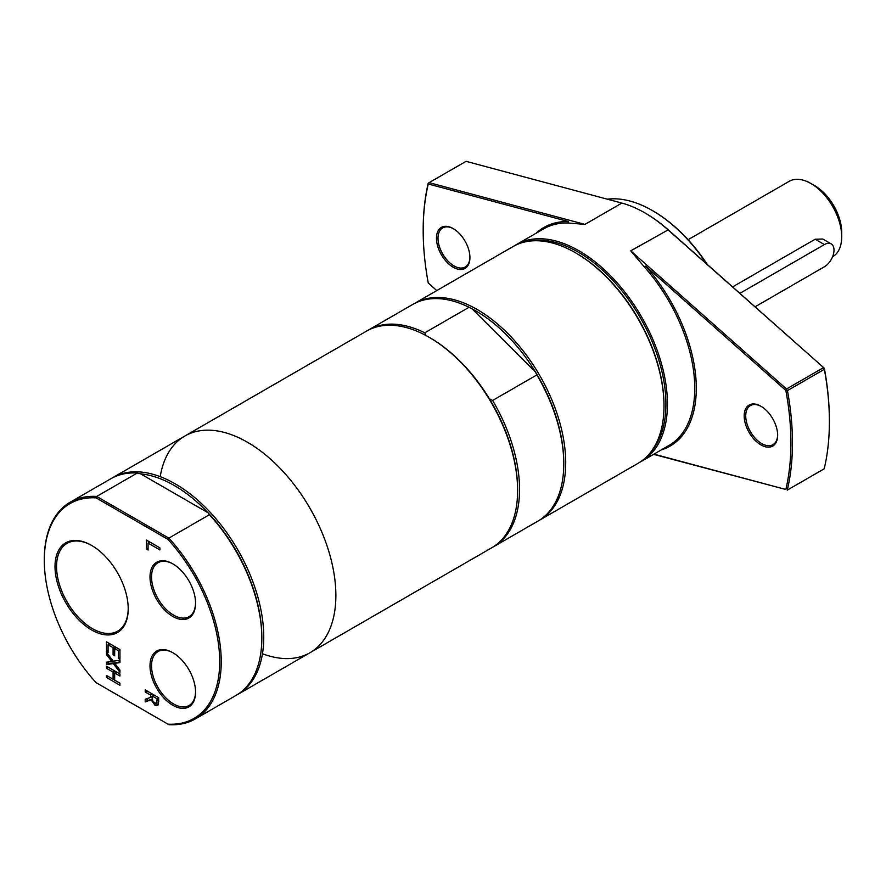 <?xml version="1.0" encoding="UTF-8"?>
<svg xmlns="http://www.w3.org/2000/svg" width="886" height="886" viewBox="0 0 886 886"><rect width="100%" height="100%" fill="white"/><g stroke="black" fill="none" stroke-linecap="round" stroke-linejoin="round"><path stroke-width="1.33" d="M96.087 497.877L167.919 539.352A124.029 71.611 60 0 1 219.706 661.643A124.029 71.611 60 0 1 167.919 724.128L96.087 682.652A124.029 71.611 60 0 1 44.3 560.373A124.029 71.611 60 0 1 96.087 497.877L96.685 496.448A125.114 72.242 -120 0 0 70.215 502.207A125.114 72.242 -120 0 0 44.3 559.487L44.3 560.373M96.087 682.652L96.685 683.006M167.919 539.352L168.861 538.123L96.685 496.448L137.275 473.024A125.114 72.242 -120 0 0 110.794 478.772L70.215 502.207M167.919 724.128L168.861 724.67A125.114 72.242 -120 0 0 195.33 718.923A125.114 72.242 -120 0 0 168.861 538.123L209.439 514.688L207.977 512.728A123.763 71.456 -120 0 0 140.653 473.866L207.977 512.728A123.763 71.456 -120 0 1 261.824 637.1L261.824 638.208A125.114 72.242 -120 0 0 209.439 514.688M91.612 629.957A51.765 29.88 -120 0 0 128.215 608.815A51.765 29.88 -120 0 0 91.612 545.422A51.765 29.88 -120 0 0 55.01 566.553A51.765 29.88 -120 0 0 91.612 629.957M172.781 616.434A32.217 18.606 -120 0 0 195.562 603.277A32.217 18.606 -120 0 0 172.781 563.828A32.217 18.606 -120 0 0 150 576.974A32.217 18.606 -120 0 0 172.781 616.434M119.953 662.606L114.682 663.271L119.953 670.093L119.953 672.319L113.319 663.625L106.497 664.544L106.497 662.174L111.857 661.499L106.497 654.544L106.497 652.317L113.231 661.155L119.953 660.236L119.953 662.606M113.087 647.677L108.081 644.798L108.081 652.45L106.497 651.531L106.497 641.807L119.953 649.582L119.953 659.306L118.359 658.387L118.359 650.723L114.671 648.596L114.671 655.74L113.087 654.82L113.087 647.677L114.87 646.647M148.073 543.096L148.073 550.04L146.478 549.121L146.478 540.117L159.945 547.891L159.945 549.951L148.073 543.096L149.867 542.066M157.963 705.223L155.017 705.289L151.074 699.785L145.215 701.933L145.215 699.242L150.565 697.426L150.565 695.056L145.215 691.966L145.215 689.895L158.672 697.67L158.672 701.679L157.498 705.621M114.671 672.995L114.671 680.16L119.953 683.206L119.953 685.266L106.497 677.502L106.497 675.431L113.087 679.241L113.087 672.075L106.497 668.277L106.497 666.206L119.953 673.98L119.953 676.051L114.671 672.995L116.465 671.965M172.781 705.267A32.217 18.606 -120 0 0 195.562 692.121A32.217 18.606 -120 0 0 172.781 652.661A32.217 18.606 -120 0 0 150 665.807A32.217 18.606 -120 0 0 172.781 705.267M128.215 608.372A50.679 29.26 60 0 1 117.716 631.131A50.679 29.26 60 0 1 92.388 628.617A50.679 29.26 60 0 1 59.273 583.963A50.679 29.26 60 0 1 67.048 543.362A50.679 29.26 60 0 1 92 545.643M195.551 691.667A31.132 17.975 60 0 1 189.106 705.477A31.132 17.975 60 0 1 173.545 703.938A31.132 17.975 60 0 1 153.212 676.505A31.132 17.975 60 0 1 157.985 651.564A31.132 17.975 60 0 1 173.169 652.882M195.551 602.834A31.132 17.975 60 0 1 189.106 616.645A31.132 17.975 60 0 1 173.545 615.105A31.132 17.975 60 0 1 153.212 587.673A31.132 17.975 60 0 1 157.985 562.721A31.132 17.975 60 0 1 173.169 564.05M114.671 680.005L113.22 679.163M115.003 672.806L115.003 671.123M108.28 676.461L106.497 677.502M114.671 678.311L113.087 679.241M114.87 671.045L113.087 672.075M108.28 667.247L106.497 668.277M152.137 698.988L147.131 700.815L147.131 698.589M158.295 704.713L155.847 703.406M152.492 695.676L152.492 694.103M158.073 702.288L158.672 701.878M157.132 698.844L152.06 695.92L152.757 700.948L154.884 703.052L156.667 703.096L157.132 698.844L158.672 697.947M153.854 694.89L152.06 695.92M152.159 699.154L151.074 699.785M147.131 700.815L145.215 701.933M152.06 696.562L150.565 697.426M152.359 694.026L150.565 695.056M146.998 690.936L145.215 691.966M148.073 548.201L146.478 549.121M148.405 542.908L148.405 541.224M108.413 644.598L108.413 642.915M115.003 648.408L115.003 646.725M109.875 643.757L108.081 644.798M108.081 650.612L106.497 651.531M119.953 657.467L118.359 658.387M119.953 649.803L118.359 650.723M116.465 647.566L114.671 648.596M114.671 653.901L113.087 654.82M119.953 661.742L114.682 663.271M107.671 653.857L106.497 654.544M112.998 660.845L111.857 661.499M115.468 662.817L108.413 663.437L106.497 664.544M108.413 663.437L108.413 661.931M115.246 662.518L113.319 663.625M137.275 473.024L140.653 473.866M195.33 718.923L235.909 695.488A125.114 72.242 -120 0 0 261.824 638.208M262.455 653.746A125.114 72.242 -120 0 0 335.872 595.458A125.114 72.242 -120 0 0 254.958 446.954A125.114 72.242 -120 0 0 160.222 476.657M492.66 547.238A125.114 72.242 -120 0 0 493.635 546.695L537.868 521.156A125.114 72.242 -120 0 0 563.784 463.876L563.784 462.769A123.763 71.456 -120 0 0 535.532 372.098L536.85 374.922L492.616 400.461L489.371 398.744A123.763 71.456 -120 0 1 517.623 489.415L517.623 490.523A125.114 72.242 -120 0 1 491.708 547.803L309.956 652.738A125.114 72.242 -120 0 0 335.872 595.458A125.114 72.242 -120 0 0 281.261 469.547A125.114 72.242 -120 0 0 184.842 436.023L112.721 477.665A125.114 72.242 -120 0 0 111.769 478.23M236.861 694.923A125.114 72.242 -120 0 0 237.836 694.38A125.114 72.242 -120 0 0 263.751 637.1A125.114 72.242 -120 0 0 209.129 511.189A125.114 72.242 -120 0 0 112.721 477.665M639.781 462.259A125.114 72.242 -120 0 0 641.53 461.307A125.114 72.242 -120 0 0 667.446 404.027A125.114 72.242 -120 0 0 612.835 278.115A125.114 72.242 -120 0 0 516.416 244.591L543.727 228.821A125.114 72.242 60 0 1 567.915 222.973L568.424 221.544A126.211 72.862 -120 0 0 536.229 233.151M436.765 290.575L428.259 283.033A260.03 150.133 60 0 1 423.187 230.581A260.03 150.133 60 0 1 428.259 183.989L568.424 221.544M453.189 228.577A23.667 13.667 -120 0 0 436.466 238.245A23.667 13.667 -120 0 0 453.189 267.229A23.667 13.667 -120 0 0 469.923 257.56A23.667 13.667 -120 0 0 453.189 228.577L453.964 229.031M428.215 183.214L429.134 182.649L428.259 183.989L428.215 183.214A261.115 150.753 -120 0 0 423.187 229.695L423.187 230.581M584.926 224.391L429.134 182.649L466.058 161.33L621.861 203.071L584.926 224.391L567.915 222.973M668.221 229.817A124.029 71.611 -120 0 0 645.529 213.26L644.753 212.817A125.114 72.242 60 0 1 667.656 229.518L824.323 368.233L668.221 229.817L630.721 250.838L644.654 267.284A125.114 72.242 60 0 1 694.757 388.256A125.114 72.242 60 0 1 668.841 445.536L641.53 461.307M621.861 203.071A125.114 72.242 60 0 1 644.753 212.817M829.396 421.57L829.396 420.684A260.03 150.133 -120 0 0 824.323 368.233L824.368 369.296L823.448 367.668L786.524 388.987L787.444 390.615L824.368 369.296A261.115 150.753 60 0 1 829.396 421.57A261.115 150.753 60 0 1 824.19 468.816L787.266 490.135A261.115 150.753 -120 0 0 787.444 390.615L785.849 390.438L786.524 388.987L630.721 250.838M661.344 449.866A126.211 72.862 -120 0 0 645.695 266.154L644.654 267.284M645.695 266.154L785.849 390.438A260.03 150.133 60 0 1 785.849 489.482L653.946 454.141M760.919 406.242A23.667 13.667 -120 0 0 744.185 415.911A23.667 13.667 -120 0 0 760.919 444.894A23.667 13.667 -120 0 0 777.653 435.225A23.667 13.667 -120 0 0 760.919 406.242L761.694 406.696M785.849 489.482L653.624 454.33M469.923 257.106A22.571 13.035 60 0 1 465.25 267.007A22.571 13.035 60 0 1 442.679 253.972A22.571 13.035 60 0 1 442.679 227.912A22.571 13.035 60 0 1 453.588 228.809M777.653 434.771A22.571 13.035 60 0 1 772.98 444.672A22.571 13.035 60 0 1 750.398 431.637A22.571 13.035 60 0 1 750.398 405.578A22.571 13.035 60 0 1 761.307 406.475M607.364 199.195A122.401 70.67 60 0 1 652.45 210.591A122.401 70.67 60 0 1 706.618 263.851M707.36 264.515A121.316 70.038 -120 0 0 653.215 211.034L652.45 210.591M516.416 244.591A125.114 72.242 -120 0 0 514.711 245.632M528.455 241.269A124.029 71.611 60 0 1 619.004 287.297A124.029 71.611 60 0 1 665.907 404.027A124.029 71.611 60 0 1 650.435 452.536M663.991 406.021L663.991 405.135A124.029 71.611 -120 0 0 576.288 253.23L575.512 252.787A125.114 72.242 60 0 1 663.991 406.021A125.114 72.242 60 0 1 638.075 463.3L539.795 520.049A125.114 72.242 -120 0 0 565.711 462.769A125.114 72.242 -120 0 0 511.089 336.857A125.114 72.242 -120 0 0 414.681 303.333A125.114 72.242 -120 0 0 413.718 303.898M414.681 303.333L512.961 246.596A125.114 72.242 60 0 1 575.512 252.787M538.821 520.591A125.114 72.242 -120 0 0 539.795 520.049M535.532 372.098A123.763 71.456 -120 0 0 472.271 308.993L535.532 372.098M426.111 335.639L424.793 332.815L469.026 307.276L472.271 308.993M489.371 398.744A123.763 71.456 -120 0 0 430.12 337.843L429.156 337.289A125.114 72.242 -120 0 0 366.594 331.087L184.842 436.023A125.114 72.242 -120 0 1 281.261 469.547A125.114 72.242 -120 0 1 335.872 595.458A125.114 72.242 -120 0 1 309.956 652.738L237.836 694.38M563.784 463.876A125.114 72.242 -120 0 0 536.85 374.922M469.026 307.276A125.114 72.242 -120 0 0 412.754 304.441L368.521 329.98A125.114 72.242 -120 0 0 367.568 330.556M493.635 546.695A125.114 72.242 -120 0 0 492.616 400.461M424.793 332.815A125.114 72.242 -120 0 0 368.521 329.98M517.623 490.523A125.114 72.242 -120 0 0 429.156 337.289M732.6 286.898L815.153 239.242L822.74 239.021L831.19 243.894A13.6 7.852 -60 0 1 833.272 254.791A13.6 7.852 -60 0 1 824.39 266.775L755.049 306.811M832.574 256.785L832.685 256.719A43.525 25.129 -120 0 0 841.7 236.795A43.525 25.129 -120 0 0 810.923 183.502A43.525 25.129 -120 0 0 789.171 181.342L688.079 239.707M739.888 293.355L824.39 244.569A13.6 7.852 -60 0 1 831.19 243.894M810.923 183.502L814.777 185.717A38.076 21.984 -120 0 1 841.7 232.353L841.7 236.795M156.944 704.182L155.017 705.289M158.672 700.006L157.132 700.892M824.39 244.569L815.153 239.242"/></g></svg>
